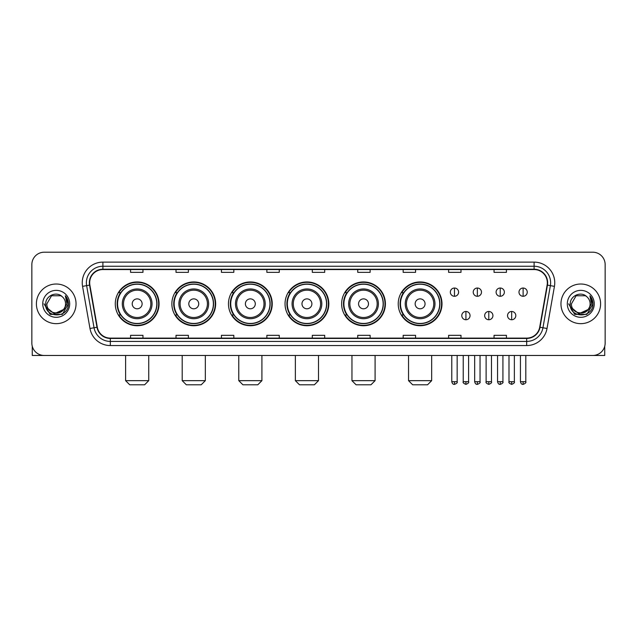 <?xml version="1.0" encoding="UTF-8"?>
<svg xmlns="http://www.w3.org/2000/svg" width="637" height="637" viewBox="0 0 637 637"><rect width="100%" height="100%" fill="white"/><g stroke="black" fill="none" stroke-linecap="round" stroke-linejoin="round"><path stroke-width="0.96" d="M398.221 303.841A21.889 21.889 0 0 0 420.109 325.73A21.889 21.889 0 0 0 441.998 303.841A21.889 21.889 0 0 0 420.109 281.944A21.889 21.889 0 0 0 398.221 303.841M341.631 303.841A21.889 21.889 0 0 0 363.52 325.73A21.889 21.889 0 0 0 385.409 303.841A21.889 21.889 0 0 0 363.52 281.944A21.889 21.889 0 0 0 341.631 303.841M285.042 303.841A21.889 21.889 0 0 0 306.938 325.73A21.889 21.889 0 0 0 328.827 303.841A21.889 21.889 0 0 0 306.938 281.944A21.889 21.889 0 0 0 285.042 303.841M228.46 303.841A21.889 21.889 0 0 0 250.349 325.73A21.889 21.889 0 0 0 272.238 303.841A21.889 21.889 0 0 0 250.349 281.944A21.889 21.889 0 0 0 228.46 303.841M171.871 303.841A21.889 21.889 0 0 0 193.759 325.73A21.889 21.889 0 0 0 215.656 303.841A21.889 21.889 0 0 0 193.759 281.944A21.889 21.889 0 0 0 171.871 303.841M115.281 303.841A21.889 21.889 0 0 0 137.178 325.73A21.889 21.889 0 0 0 159.067 303.841A21.889 21.889 0 0 0 137.178 281.944A21.889 21.889 0 0 0 115.281 303.841M120.536 314.989A20.034 20.034 0 0 1 120.536 292.686M177.118 314.989A20.034 20.034 0 0 1 177.118 292.686M233.707 314.989A20.034 20.034 0 0 1 233.707 292.686M290.297 314.989A20.034 20.034 0 0 1 290.297 292.686M346.878 314.989A20.034 20.034 0 0 1 346.878 292.686M403.468 314.989A20.034 20.034 0 0 1 403.468 292.686M31.85 264.602L31.85 343.072A12.39 12.39 0 0 0 44.24 355.47L592.76 355.47A12.39 12.39 0 0 0 605.15 343.072L605.15 264.602A12.39 12.39 0 0 0 592.76 252.204L44.24 252.204A12.39 12.39 0 0 0 31.85 264.602L31.85 343.072M36.397 303.841A19.827 19.827 0 0 0 56.223 323.66A19.827 19.827 0 0 0 76.042 303.841A19.827 19.827 0 0 0 56.223 284.014A19.827 19.827 0 0 0 36.397 303.841A19.827 19.827 0 0 0 56.223 323.66A19.827 19.827 0 0 0 76.042 303.841A19.827 19.827 0 0 0 56.223 284.014A19.827 19.827 0 0 0 36.397 303.841M560.958 303.841A19.827 19.827 0 0 0 580.777 323.66A19.827 19.827 0 0 0 600.603 303.841A19.827 19.827 0 0 0 580.777 284.014A19.827 19.827 0 0 0 560.958 303.841A19.827 19.827 0 0 0 580.777 323.66A19.827 19.827 0 0 0 600.603 303.841A19.827 19.827 0 0 0 580.777 284.014A19.827 19.827 0 0 0 560.958 303.841M89.674 282.772A13.218 13.218 0 0 1 102.891 269.555L534.109 269.555A13.218 13.218 0 0 1 547.127 285.065L539.698 327.195A13.218 13.218 0 0 1 526.68 338.12L110.32 338.12A13.218 13.218 0 0 1 97.302 327.195L89.873 285.065A13.218 13.218 0 0 1 89.674 282.772M89.347 282.772A13.544 13.544 0 0 0 89.554 285.121L96.983 327.251A13.544 13.544 0 0 0 110.32 338.446L526.68 338.446A13.544 13.544 0 0 0 540.017 327.251L547.446 285.121A13.544 13.544 0 0 0 534.109 269.228L102.891 269.228A13.544 13.544 0 0 0 89.347 282.772M82.555 286.355A20.655 20.655 0 0 1 102.891 262.118L534.109 262.118A20.655 20.655 0 0 1 554.445 286.355L547.016 328.485A20.655 20.655 0 0 1 526.68 345.557L110.32 345.557A20.655 20.655 0 0 1 89.984 328.485L82.555 286.355L86.624 285.639A16.522 16.522 0 0 1 102.891 266.25L534.109 266.25A16.522 16.522 0 0 1 550.376 285.639L542.947 327.768A16.522 16.522 0 0 1 526.68 341.424L110.32 341.424A16.522 16.522 0 0 1 94.053 327.768L86.624 285.639A16.522 16.522 0 0 1 86.369 282.772M592.76 252.204L44.24 252.204M44.24 355.47L592.76 355.47M605.15 343.072L605.15 264.602M540.017 327.251L542.947 327.768L550.376 285.639L554.445 286.355M312.305 269.555L312.305 272.349L324.695 272.349L324.695 269.555M266.871 269.555L266.871 272.349L279.261 272.349L279.261 269.555M221.437 269.555L221.437 272.349L233.827 272.349L233.827 269.555M176.003 269.555L176.003 272.349L188.393 272.349L188.393 269.555M130.569 269.555L130.569 272.349L142.959 272.349L142.959 269.555M357.739 269.555L357.739 272.349L370.129 272.349L370.129 269.555M403.173 269.555L403.173 272.349L415.563 272.349L415.563 269.555M448.607 269.555L448.607 272.349L460.997 272.349L460.997 269.555M494.041 269.555L494.041 272.349L506.431 272.349L506.431 269.555M324.695 338.12L324.695 335.325L312.305 335.325L312.305 338.12M279.261 338.12L279.261 335.325L266.871 335.325L266.871 338.12M233.827 338.12L233.827 335.325L221.437 335.325L221.437 338.12M188.393 338.12L188.393 335.325L176.003 335.325L176.003 338.12M142.959 338.12L142.959 335.325L130.569 335.325L130.569 338.12M370.129 338.12L370.129 335.325L357.739 335.325L357.739 338.12M415.563 338.12L415.563 335.325L403.173 335.325L403.173 338.12M460.997 338.12L460.997 335.325L448.607 335.325L448.607 338.12M506.431 338.12L506.431 335.325L494.041 335.325L494.041 338.12M63.374 309.837C58.421 316.533 46.397 312.249 46.883 303.841C46.31 315.88 66.129 315.88 65.555 303.841C66.129 315.88 46.31 315.88 46.883 303.841L51.549 295.751L60.889 295.751L62.338 296.786C56.605 290.783 45.577 295.727 45.681 303.841C44.63 318.245 67.992 318.627 68.374 304.534L68.39 303.841C68.358 300.775 67.339 298.084 65.34 295.767L66.949 303.841L63.374 309.837A9.332 9.332 0 0 0 65.555 303.841C66.129 315.88 46.31 315.88 46.883 303.841L51.549 295.751M65.555 303.841A9.332 9.332 0 0 0 62.338 296.786M63.971 309.335L54.233 313.754L45.968 306.867M42.751 303.841A13.465 13.465 0 0 0 56.223 317.306A13.465 13.465 0 0 0 69.688 303.841A13.465 13.465 0 0 0 56.223 290.368A13.465 13.465 0 0 0 42.751 303.841M65.34 295.767L68.39 304.191L67.825 300.146L68.39 304.191L67.825 300.146L68.39 304.191L65.428 295.871L68.39 304.191L65.428 295.871L68.39 303.841L62.307 314.383L50.132 314.383L44.049 303.841M65.428 295.871L68.39 304.199M32.264 346.249L32.264 355.47L80.174 355.47M144.607 384.796L129.741 384.796L125.608 380.663L148.74 380.663L144.607 384.796M142.131 303.841A4.953 4.953 0 0 0 137.178 298.88A4.953 4.953 0 0 0 132.217 303.841A4.953 4.953 0 0 0 137.178 308.794A4.953 4.953 0 0 0 142.131 303.841M152.044 303.841A14.866 14.866 0 0 0 137.178 288.967A14.866 14.866 0 0 0 122.304 303.841A14.866 14.866 0 0 0 137.178 318.707A14.866 14.866 0 0 0 152.044 303.841A14.866 14.866 0 0 1 137.178 318.707A14.866 14.866 0 0 1 122.304 303.841M156.798 303.841A19.62 19.62 0 0 0 137.178 284.221A19.62 19.62 0 0 0 117.558 303.841A19.62 19.62 0 0 0 137.178 323.453A19.62 19.62 0 0 0 156.798 303.841M158.653 303.841A21.475 21.475 0 0 1 118.816 314.989L120.807 314.989A19.803 19.803 0 0 0 150.276 318.683A19.803 19.803 0 0 0 150.276 288.991A19.803 19.803 0 0 0 120.807 292.686L118.816 292.686A21.475 21.475 0 0 1 158.653 303.841M201.196 384.796L186.33 384.796L182.198 380.663L205.329 380.663L201.196 384.796M198.72 303.841A4.953 4.953 0 0 0 193.759 298.88A4.953 4.953 0 0 0 188.807 303.841A4.953 4.953 0 0 0 193.759 308.794A4.953 4.953 0 0 0 198.72 303.841M208.633 303.841A14.866 14.866 0 0 0 193.759 288.967A14.866 14.866 0 0 0 178.893 303.841A14.866 14.866 0 0 0 193.759 318.707A14.866 14.866 0 0 0 208.633 303.841A14.866 14.866 0 0 1 193.759 318.707A14.866 14.866 0 0 1 178.893 303.841M213.379 303.841A19.62 19.62 0 0 0 193.759 284.221A19.62 19.62 0 0 0 174.14 303.841A19.62 19.62 0 0 0 193.759 323.453A19.62 19.62 0 0 0 213.379 303.841M215.242 303.841A21.475 21.475 0 0 1 175.406 314.989L177.397 314.989A19.803 19.803 0 0 0 206.866 318.683A19.803 19.803 0 0 0 206.866 288.991A19.803 19.803 0 0 0 177.397 292.686L175.406 292.686A21.475 21.475 0 0 1 215.242 303.841M257.786 384.796L242.912 384.796L238.779 380.663L261.911 380.663L257.786 384.796M255.302 303.841A4.953 4.953 0 0 0 250.349 298.88A4.953 4.953 0 0 0 245.388 303.841A4.953 4.953 0 0 0 250.349 308.794A4.953 4.953 0 0 0 255.302 303.841M265.215 303.841A14.866 14.866 0 0 0 250.349 288.967A14.866 14.866 0 0 0 235.475 303.841A14.866 14.866 0 0 0 250.349 318.707A14.866 14.866 0 0 0 265.215 303.841A14.866 14.866 0 0 1 250.349 318.707A14.866 14.866 0 0 1 235.475 303.841M269.969 303.841A19.62 19.62 0 0 0 250.349 284.221A19.62 19.62 0 0 0 230.729 303.841A19.62 19.62 0 0 0 250.349 323.453A19.62 19.62 0 0 0 269.969 303.841M271.824 303.841A21.475 21.475 0 0 1 231.995 314.989L233.986 314.989A19.803 19.803 0 0 0 263.447 318.683A19.803 19.803 0 0 0 263.447 288.991A19.803 19.803 0 0 0 233.986 292.686L231.995 292.686A21.475 21.475 0 0 1 271.824 303.841M314.367 384.796L299.501 384.796L295.369 380.663L318.5 380.663L314.367 384.796M311.891 303.841A4.953 4.953 0 0 0 306.938 298.88A4.953 4.953 0 0 0 301.978 303.841A4.953 4.953 0 0 0 306.938 308.794A4.953 4.953 0 0 0 311.891 303.841M321.804 303.841A14.866 14.866 0 0 0 306.938 288.967A14.866 14.866 0 0 0 292.065 303.841A14.866 14.866 0 0 0 306.938 318.707A14.866 14.866 0 0 0 321.804 303.841A14.866 14.866 0 0 1 306.938 318.707A14.866 14.866 0 0 1 292.065 303.841M326.558 303.841A19.62 19.62 0 0 0 306.938 284.221A19.62 19.62 0 0 0 287.319 303.841A19.62 19.62 0 0 0 306.938 323.453A19.62 19.62 0 0 0 326.558 303.841M328.413 303.841A21.475 21.475 0 0 1 288.577 314.989L290.568 314.989A19.803 19.803 0 0 0 320.037 318.683A19.803 19.803 0 0 0 320.037 288.991A19.803 19.803 0 0 0 290.568 292.686L288.577 292.686A21.475 21.475 0 0 1 328.413 303.841M370.957 384.796L356.083 384.796L351.958 380.663L375.089 380.663L370.957 384.796M368.481 303.841A4.953 4.953 0 0 0 363.52 298.88A4.953 4.953 0 0 0 358.567 303.841A4.953 4.953 0 0 0 363.52 308.794A4.953 4.953 0 0 0 368.481 303.841M378.394 303.841A14.866 14.866 0 0 0 363.52 288.967A14.866 14.866 0 0 0 348.654 303.841A14.866 14.866 0 0 0 363.52 318.707A14.866 14.866 0 0 0 378.394 303.841A14.866 14.866 0 0 1 363.52 318.707A14.866 14.866 0 0 1 348.654 303.841M383.14 303.841A19.62 19.62 0 0 0 363.52 284.221A19.62 19.62 0 0 0 343.9 303.841A19.62 19.62 0 0 0 363.52 323.453A19.62 19.62 0 0 0 383.14 303.841M385.003 303.841A21.475 21.475 0 0 1 345.166 314.989L347.157 314.989A19.803 19.803 0 0 0 376.626 318.683A19.803 19.803 0 0 0 376.626 288.991A19.803 19.803 0 0 0 347.157 292.686L345.166 292.686A21.475 21.475 0 0 1 385.003 303.841M427.546 384.796L412.672 384.796L408.54 380.663L431.671 380.663L427.546 384.796M425.062 303.841A4.953 4.953 0 0 0 420.109 298.88A4.953 4.953 0 0 0 415.149 303.841A4.953 4.953 0 0 0 420.109 308.794A4.953 4.953 0 0 0 425.062 303.841M434.975 303.841A14.866 14.866 0 0 0 420.109 288.967A14.866 14.866 0 0 0 405.236 303.841A14.866 14.866 0 0 0 420.109 318.707A14.866 14.866 0 0 0 434.975 303.841A14.866 14.866 0 0 1 420.109 318.707A14.866 14.866 0 0 1 405.236 303.841M439.729 303.841A19.62 19.62 0 0 0 420.109 284.221A19.62 19.62 0 0 0 400.49 303.841A19.62 19.62 0 0 0 420.109 323.453A19.62 19.62 0 0 0 439.729 303.841M441.584 303.841A21.475 21.475 0 0 1 401.756 314.989L403.739 314.989A19.803 19.803 0 0 0 433.208 318.683A19.803 19.803 0 0 0 433.208 288.991A19.803 19.803 0 0 0 403.739 292.686L401.756 292.686A21.475 21.475 0 0 1 441.584 303.841M454.476 288.02A4.133 4.133 0 0 0 450.343 292.144A4.133 4.133 0 0 0 454.476 296.277A4.133 4.133 0 0 0 458.6 292.144A4.133 4.133 0 0 0 454.476 288.02L454.476 296.277A4.133 4.133 0 0 0 458.6 292.144A4.133 4.133 0 0 0 454.476 288.02M477.352 288.02A4.133 4.133 0 0 0 473.227 292.144A4.133 4.133 0 0 0 477.352 296.277A4.133 4.133 0 0 0 481.484 292.144A4.133 4.133 0 0 0 477.352 288.02L477.352 296.277A4.133 4.133 0 0 0 481.484 292.144A4.133 4.133 0 0 0 477.352 288.02M500.236 288.02A4.133 4.133 0 0 0 496.104 292.144A4.133 4.133 0 0 0 500.236 296.277A4.133 4.133 0 0 0 504.369 292.144A4.133 4.133 0 0 0 500.236 288.02L500.236 296.277A4.133 4.133 0 0 0 504.369 292.144A4.133 4.133 0 0 0 500.236 288.02M523.12 288.02A4.133 4.133 0 0 0 518.988 292.144A4.133 4.133 0 0 0 523.12 296.277A4.133 4.133 0 0 0 527.253 292.144A4.133 4.133 0 0 0 523.12 288.02L523.12 296.277A4.133 4.133 0 0 0 527.253 292.144A4.133 4.133 0 0 0 523.12 288.02M465.918 311.477A4.133 4.133 0 0 0 461.785 315.61A4.133 4.133 0 0 0 465.918 319.742A4.133 4.133 0 0 0 470.042 315.61A4.133 4.133 0 0 0 465.918 311.477L465.918 319.742A4.133 4.133 0 0 0 470.042 315.61A4.133 4.133 0 0 0 465.918 311.477M488.794 311.477A4.133 4.133 0 0 0 484.669 315.61A4.133 4.133 0 0 0 488.794 319.742A4.133 4.133 0 0 0 492.927 315.61A4.133 4.133 0 0 0 488.794 311.477L488.794 319.742A4.133 4.133 0 0 0 492.927 315.61A4.133 4.133 0 0 0 488.794 311.477M511.678 311.477A4.133 4.133 0 0 0 507.546 315.61A4.133 4.133 0 0 0 511.678 319.742A4.133 4.133 0 0 0 515.811 315.61A4.133 4.133 0 0 0 511.678 311.477L511.678 319.742A4.133 4.133 0 0 0 515.811 315.61A4.133 4.133 0 0 0 511.678 311.477M604.736 346.249L604.736 355.47L556.826 355.47M590.117 303.841C590.69 315.88 570.871 315.88 571.445 303.841L576.111 295.751L585.451 295.751L586.892 296.786C581.167 290.783 570.139 295.727 570.242 303.841C569.191 318.245 592.553 318.627 592.936 304.534L592.951 303.841C592.92 300.775 591.9 298.084 589.902 295.767L591.51 303.841L587.935 309.837A9.332 9.332 0 0 0 590.117 303.841C590.69 315.88 570.871 315.88 571.445 303.841C570.871 315.88 590.69 315.88 590.117 303.841A9.332 9.332 0 0 0 586.892 296.786M587.935 309.837C582.982 316.533 570.959 312.249 571.445 303.841M588.532 309.335L578.794 313.754L570.529 306.867M567.312 303.841A13.465 13.465 0 0 0 580.777 317.306A13.465 13.465 0 0 0 594.249 303.841A13.465 13.465 0 0 0 580.777 290.368A13.465 13.465 0 0 0 567.312 303.841M589.902 295.767L592.951 304.191L592.386 300.146L592.951 304.191L592.386 300.146L592.951 304.191L589.989 295.871L592.951 304.191L589.989 295.871L592.951 303.841L586.868 314.383L574.693 314.383L568.61 303.841M589.989 295.871L592.951 304.199M534.109 262.118L534.109 269.228M86.624 285.639L89.554 285.121M110.32 345.557L110.32 338.446M526.68 338.446L526.68 345.557M89.984 328.485L96.983 327.251M547.446 285.121L550.376 285.639M102.891 262.118L102.891 269.228M542.947 327.768L547.016 328.485M150.834 303.841A13.664 13.664 0 0 0 137.178 290.177A13.664 13.664 0 0 0 123.514 303.841A13.664 13.664 0 0 0 137.178 317.497A13.664 13.664 0 0 0 150.834 303.841M207.423 303.841A13.664 13.664 0 0 0 193.759 290.177A13.664 13.664 0 0 0 180.104 303.841A13.664 13.664 0 0 0 193.759 317.497A13.664 13.664 0 0 0 207.423 303.841M264.005 303.841A13.664 13.664 0 0 0 250.349 290.177A13.664 13.664 0 0 0 236.685 303.841A13.664 13.664 0 0 0 250.349 317.497A13.664 13.664 0 0 0 264.005 303.841M320.594 303.841A13.664 13.664 0 0 0 306.938 290.177A13.664 13.664 0 0 0 293.275 303.841A13.664 13.664 0 0 0 306.938 317.497A13.664 13.664 0 0 0 320.594 303.841M377.184 303.841A13.664 13.664 0 0 0 363.52 290.177A13.664 13.664 0 0 0 349.864 303.841A13.664 13.664 0 0 0 363.52 317.497A13.664 13.664 0 0 0 377.184 303.841M433.765 303.841A13.664 13.664 0 0 0 420.109 290.177A13.664 13.664 0 0 0 406.446 303.841A13.664 13.664 0 0 0 420.109 317.497A13.664 13.664 0 0 0 433.765 303.841M454.476 381.698L451.784 381.698C452.254 383.609 453.154 384.501 454.476 384.382L454.476 381.698L457.159 381.698L457.159 355.47M477.352 381.698L474.669 381.698C475.138 383.609 476.038 384.501 477.352 384.382L477.352 381.698L480.043 381.698L480.043 355.47M500.236 381.698L497.553 381.698C498.023 383.609 498.914 384.501 500.236 384.382L500.236 381.698L502.919 381.698L502.919 355.47M523.12 381.698L520.437 381.698C520.907 383.609 521.799 384.501 523.12 384.382L523.12 381.698L525.804 381.698L525.804 355.47M465.918 381.698L463.226 381.698C462.685 382.55 463.577 383.45 465.918 384.382L465.918 381.698L468.601 381.698L468.601 355.47M488.794 381.698L486.111 381.698C485.569 382.55 486.461 383.45 488.794 384.382L488.794 381.698L491.477 381.698L491.477 355.47M511.678 381.698L508.995 381.698C508.453 382.55 509.345 383.45 511.678 384.382L511.678 381.698L514.362 381.698L514.362 355.47M148.74 355.47L148.74 380.663M125.608 355.47L125.608 380.663M205.329 355.47L205.329 380.663M182.198 355.47L182.198 380.663M261.911 355.47L261.911 380.663M238.779 355.47L238.779 380.663M318.5 355.47L318.5 380.663M295.369 355.47L295.369 380.663M375.089 355.47L375.089 380.663M351.958 355.47L351.958 380.663M431.671 355.47L431.671 380.663M408.54 355.47L408.54 380.663M451.784 381.698L451.784 355.47M457.159 381.698C457.7 382.55 456.809 383.45 454.476 384.382M474.669 381.698L474.669 355.47M480.043 381.698C480.585 382.55 479.693 383.45 477.352 384.382M497.553 381.698L497.553 355.47M502.919 381.698C503.469 382.55 502.569 383.45 500.236 384.382M520.437 381.698L520.437 355.47M525.804 381.698C526.353 382.55 525.453 383.45 523.12 384.382M463.226 381.698L463.226 355.47M468.601 381.698C469.143 382.55 468.251 383.45 465.918 384.382M486.111 381.698L486.111 355.47M491.477 381.698C492.027 382.55 491.135 383.45 488.794 384.382M508.995 381.698L508.995 355.47M514.362 381.698C514.911 382.55 514.011 383.45 511.678 384.382"/></g></svg>

